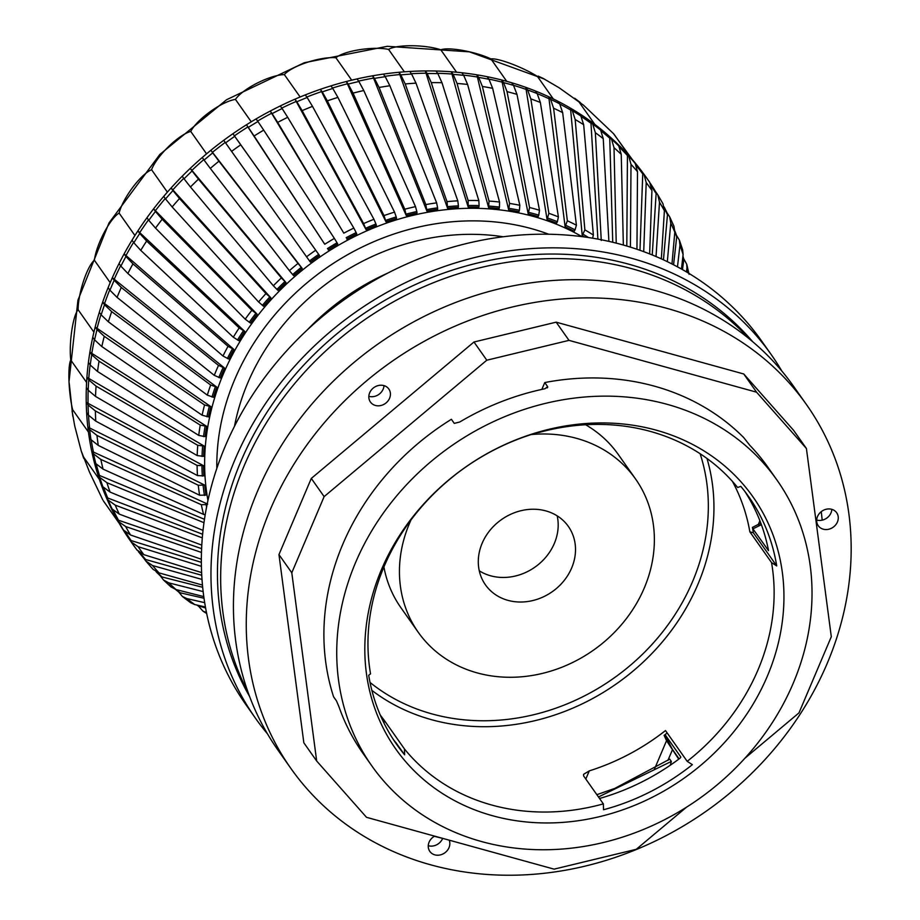 <?xml version="1.0" encoding="UTF-8"?>
<svg xmlns="http://www.w3.org/2000/svg" width="920" height="920" viewBox="0 0 920 920"><rect width="100%" height="100%" fill="white"/><g stroke="black" fill="none" stroke-linecap="round" stroke-linejoin="round"><path stroke-width="1.38" d="M571.653 567.996A50.703 44.091 -35.2 0 1 530.518 601.047A50.703 44.091 -35.2 0 1 485.461 584.855A50.703 44.091 -35.2 0 1 501.492 519.593A50.703 44.091 -35.2 0 1 568.341 526.401A50.703 44.091 -35.2 0 1 571.653 567.996M479.285 570.825A50.703 44.091 144.8 0 0 554.334 543.433A50.703 44.091 144.8 0 0 557.198 515.878M410.975 519.984A132.963 115.621 144.8 0 0 418.243 632.258A132.963 115.621 144.8 0 0 536.383 674.716A132.963 115.621 144.8 0 0 644.253 588.053A132.963 115.621 144.8 0 0 635.57 478.998A132.963 115.621 144.8 0 0 531.185 434.562M418.243 632.258L400.913 607.706A132.963 115.621 -35.2 0 1 383.916 566.973M585.591 424.741A132.963 115.621 -35.2 0 1 618.24 454.434L635.57 478.998M370.024 682.433A207.345 180.285 144.8 0 0 431.974 713.908A207.345 180.285 144.8 0 0 641.987 654.764A207.345 180.285 144.8 0 0 700.131 453.744M541.846 389.401L544.755 382.559L547.641 386.653L544.962 388.746A247.905 215.556 144.8 0 0 459.724 422.015L454.273 423.384L451.386 419.29A247.905 215.556 -35.2 0 0 333.58 696.808L336.478 700.902L338.916 706.64A247.905 215.556 144.8 0 0 362.802 753.089L371.784 765.831A247.905 215.556 144.8 0 0 481.585 841.558A247.905 215.556 144.8 0 0 754.457 747.166A247.905 215.556 144.8 0 0 776.974 480.079A247.905 215.556 144.8 0 0 450.144 446.798A247.905 215.556 144.8 0 0 371.784 765.831M383.87 722.844L384.686 720.923L380.282 715.07M603.347 803.884L583.579 775.87L583.556 774.352L589.283 770.88A211.853 184.195 144.8 0 0 665.494 730.572L687.182 761.334L692.369 764.658A215.234 187.139 -35.2 0 1 603.52 809.761L603.347 803.884A211.853 184.195 144.8 0 1 491.751 805.034A211.853 184.195 144.8 0 1 404.443 748.937L404.627 754.814L396.301 743.176M454.871 475.076L453.065 476.514A215.234 187.139 -35.2 0 1 541.903 431.411L538.579 432.331M679.121 758.873L672.336 749.248L667.862 740.634L666.54 740.681L678.753 759.149M670.312 765.187L671.347 761.426L669.748 759.149L614.79 788.405L596.85 794.684M776.974 480.079L767.993 467.337A247.905 215.556 144.8 0 0 749.823 445.337L743.647 437.506A247.905 215.556 -35.2 0 0 544.755 382.559M547.71 387.285L547.089 387.941M752.571 341.607A308.752 268.467 144.8 0 0 358.708 317.135A308.752 268.467 144.8 0 0 249.538 696.359M781.85 371.059A315.514 274.344 144.8 0 0 771.282 354.683A315.514 274.344 144.8 0 0 355.315 312.328A315.514 274.344 144.8 0 0 255.587 718.37A315.514 274.344 144.8 0 0 267.455 733.827M599.518 798.468L599.978 798.341A215.234 187.139 -35.2 0 0 680.168 758.091L680.811 757.033M667.862 740.634L665.367 735.103L664.125 735.344A215.234 187.139 144.8 0 0 667.195 732.987M665.367 735.103L680.765 756.93M768.487 550.597L752.916 528.851L761.392 524.71M760.943 523.48L758.367 524.365L759.092 525.722M538.752 432.561A211.853 184.195 144.8 0 1 737.644 487.508L740.795 486.358A215.234 187.139 -35.2 0 1 748.604 496.547A215.234 187.139 -35.2 0 1 776.721 565.926L771.546 562.591L749.857 531.841L753.365 532.806A215.234 187.139 144.8 0 0 752.399 527.401L752.916 528.851M749.857 531.841A211.853 184.195 144.8 0 0 732.423 481.39M744.843 491.429A215.234 187.139 -35.2 0 1 768.442 550.137M396.554 743.406L395.128 741.75A215.234 187.139 -35.2 0 1 393.265 739.369M384.686 720.923L404.443 748.937M776.721 565.926L753.365 532.806M404.627 754.814A215.234 187.139 -35.2 0 1 396.819 744.625A215.234 187.139 -35.2 0 1 368.702 675.245L370.541 673.854A211.853 184.195 144.8 0 1 454.905 475.111M687.182 761.334A211.853 184.195 144.8 0 0 771.546 562.591M371.853 690.356A211.853 184.195 144.8 0 0 431.572 719.704A211.853 184.195 144.8 0 0 644.184 661.158A211.853 184.195 144.8 0 0 706.985 458.47M503.24 236.773A221.421 192.533 144.8 0 0 234.485 426.293M387.883 273.044A223.675 194.488 144.8 0 0 307.384 329.82M771.282 354.683L761.656 341.032A315.514 274.344 144.8 0 0 345.702 298.678A315.514 274.344 144.8 0 0 245.962 704.72L255.587 718.37M492.545 815.73A218.615 190.083 144.8 0 0 782.38 572.723A218.615 190.083 144.8 0 0 448.212 480.401A218.615 190.083 144.8 0 0 492.545 815.73M744.947 758.206L798.974 712.896L831.3 636.732L806.414 448.5L756.562 392.184L568.997 340.365L486.806 360.203L324.127 496.616L291.789 572.78L316.675 761.012L366.528 817.328L554.104 869.147L636.283 849.298L686.561 807.15M598.46 796.961L671.347 761.426M428.26 845.71A11.27 9.798 144.8 0 0 442.658 838.373A292.986 254.748 -35.2 0 1 434.366 836.291M449.201 840.167A11.27 9.798 -35.2 0 1 449.075 847.469A11.27 9.798 -35.2 0 1 439.955 854.99A11.27 9.798 -35.2 0 1 429.835 851.414A11.27 9.798 -35.2 0 1 434.631 836.142M368.839 396.313A11.27 9.798 144.8 0 0 383.997 385.629M371.128 402.891A11.27 9.798 -35.2 0 1 370.415 402.017A11.27 9.798 -35.2 0 1 371.438 389.873A11.27 9.798 -35.2 0 1 383.847 385.584A11.27 9.798 -35.2 0 1 388.838 389.022A11.27 9.798 -35.2 0 1 385.791 403.144A11.27 9.798 -35.2 0 1 371.128 402.891M821.249 511.669A292.986 254.748 -35.2 0 1 822.169 520.168A11.27 9.798 144.8 0 0 831.841 509.346M816.684 520.041A11.27 9.798 144.8 0 0 822.169 520.168M828.586 529.276A11.27 9.798 -35.2 0 1 818.259 525.734A11.27 9.798 -35.2 0 1 819.283 513.601A11.27 9.798 -35.2 0 1 831.692 509.3A11.27 9.798 -35.2 0 1 836.682 512.75A11.27 9.798 -35.2 0 1 828.586 529.276M806.414 448.5L793.581 430.307L743.739 373.98L556.163 322.161L473.972 342.01L311.293 478.423L278.955 554.587L303.841 742.808L316.675 761.012M756.562 392.184L743.739 373.98M568.997 340.365L556.163 322.161M486.806 360.203L473.972 342.01M324.127 496.616L311.293 478.423M291.789 572.78L278.955 554.587M666.816 308.327A315.514 274.344 -35.2 0 1 806.564 404.719A315.514 274.344 -35.2 0 1 706.824 810.761A315.514 274.344 -35.2 0 1 290.869 768.407A315.514 274.344 -35.2 0 1 319.527 428.478A315.514 274.344 -35.2 0 1 666.816 308.327M806.564 404.719L793.73 386.526A315.514 274.344 144.8 0 0 653.982 290.133A315.514 274.344 144.8 0 0 306.693 410.274A315.514 274.344 144.8 0 0 278.036 750.202L290.869 768.407M749.351 338.928A308.752 268.467 144.8 0 0 361.916 321.678A308.752 268.467 144.8 0 0 248.101 692.426M197.179 455.584L203.619 456.331A247.33 215.05 144.8 0 1 204.183 446.062L197.742 445.303A253.184 220.144 144.8 0 0 197.179 455.584L95.519 396.416A312.604 271.814 -35.2 0 1 96.071 386.135L197.742 445.303M88.412 362.445A315.514 274.344 -35.2 0 1 89.907 352.141L91.747 354.74A315.514 274.344 144.8 0 0 90.24 365.044L88.412 362.445A315.514 274.344 144.8 0 0 86.917 377.315L88.757 379.914A315.514 274.344 144.8 0 0 88.193 390.195L86.353 387.596A315.514 274.344 -35.2 0 1 86.595 382.455A315.514 274.344 -35.2 0 1 86.917 377.315L204.183 446.062M96.071 386.135L88.757 379.914M88.193 390.195L95.519 396.416M197.466 475.582L203.906 475.87A247.33 215.05 144.8 0 1 203.527 465.704L197.087 465.416A253.184 220.144 144.8 0 0 197.466 475.582L95.76 421.118A312.604 271.814 -35.2 0 1 95.381 410.952L197.087 465.416M86.353 387.596A315.514 274.344 144.8 0 0 86.227 402.362L88.067 404.961A315.514 274.344 144.8 0 0 88.446 415.127L86.606 412.528A315.514 274.344 -35.2 0 1 86.227 402.362L203.527 465.704M95.381 410.952L88.067 404.961M88.446 415.127L95.76 421.118M199.605 495.247L206.011 495.075A247.33 215.05 144.8 0 1 204.689 485.093L198.283 485.265A253.184 220.144 144.8 0 0 199.605 495.247L98.29 445.418A312.604 271.814 -35.2 0 1 96.968 435.447L198.283 485.265M86.606 412.528A315.514 274.344 144.8 0 0 87.837 427.075L89.665 429.674A315.514 274.344 144.8 0 0 90.988 439.656L89.159 437.058A315.514 274.344 -35.2 0 1 88.446 432.078A315.514 274.344 -35.2 0 1 87.837 427.075L204.689 485.093M96.968 435.447L89.665 429.674M90.988 439.656L98.29 445.418M206.597 506.92A248.975 216.476 -35.2 0 1 206.103 504.597L201.319 504.712A253.184 220.144 144.8 0 0 203.573 514.429L205.183 514.774M203.573 514.429L103.074 469.142A312.604 271.814 -35.2 0 1 100.832 459.425L201.319 504.712M206.103 504.597L207.126 504.263M89.159 437.058A315.514 274.344 144.8 0 0 91.735 451.283L93.564 453.882A315.514 274.344 144.8 0 0 95.818 463.599L93.978 461A315.514 274.344 -35.2 0 1 91.735 451.283L207.644 504.102M100.832 459.425L93.564 453.882M95.818 463.599L103.074 469.142M203.021 530.38L110.09 492.096A312.604 271.814 -35.2 0 1 106.927 482.712L203.975 522.698M93.978 461A315.514 274.344 144.8 0 0 97.888 474.789L99.728 477.388A315.514 274.344 144.8 0 0 102.879 486.772L101.05 484.173A315.514 274.344 -35.2 0 1 99.417 479.504A315.514 274.344 -35.2 0 1 97.888 474.789L204.458 519.305M106.927 482.712L99.728 477.388M102.879 486.772L110.09 492.096M201.79 545.123L119.266 514.107A312.604 271.814 -35.2 0 1 115.218 505.137L202.296 537.866M101.05 484.173A315.514 274.344 144.8 0 0 106.26 497.421L108.088 500.02A315.514 274.344 144.8 0 0 112.136 508.99L110.308 506.391A315.514 274.344 -35.2 0 1 106.26 497.421L202.618 534.244M115.218 505.137L108.088 500.02M112.136 508.99L119.266 514.107M201.342 559.222L130.536 535.014A312.604 271.814 -35.2 0 1 125.637 526.528L201.468 552.448M110.308 506.391A315.514 274.344 144.8 0 0 116.771 519.006L118.611 521.606A315.514 274.344 144.8 0 0 123.521 530.092L121.681 527.493A315.514 274.344 -35.2 0 1 119.186 523.273A315.514 274.344 -35.2 0 1 116.771 519.006L118.53 520.237L201.606 548.63M125.637 526.528L118.611 521.606M123.521 530.092L130.536 535.014M201.606 572.573L143.83 554.656A312.604 271.814 -35.2 0 1 138.103 546.71L201.399 566.341M121.681 527.493A315.514 274.344 144.8 0 0 129.363 539.373L131.203 541.972A315.514 274.344 144.8 0 0 132.629 544.03L130.801 541.42A315.514 274.344 -35.2 0 1 129.363 539.373L131.088 540.558L201.342 562.35M138.103 546.71L131.203 541.972M137.126 550.194L132.629 544.03A315.514 274.344 144.8 0 0 136.93 549.918L137.114 550.183M136.93 549.918L143.83 554.656M202.458 585.074L159.022 572.884A312.604 271.814 -35.2 0 1 152.524 565.535L201.998 579.428M143.922 558.371L138.322 551.517A315.514 274.344 144.8 0 0 143.922 558.371L145.613 559.509L201.733 575.276M143.991 558.474L145.762 560.97L152.524 565.535M153.168 569.434L145.762 560.97M153.134 569.388L159.022 572.884M203.768 596.597L176.019 589.559A312.604 271.814 -35.2 0 1 168.797 582.866L203.136 591.583M160.344 575.862L162 576.955L202.664 587.282M160.494 576.069L163.484 579.979L168.797 582.866M171.039 586.948L176.019 589.559M205.413 607.005L194.683 604.543A312.604 271.814 -35.2 0 1 186.783 598.563L204.677 602.669M178.514 591.698L180.124 592.768L203.998 598.253M178.733 592.02L182.413 596.482L186.783 598.563M190.658 602.715L194.683 604.543M198.271 605.774L205.597 608.005M198.57 606.199L202.952 611.11L206.356 612.513M686.435 271.917L686.952 268.088A312.604 271.814 -35.2 0 1 688.125 272.93M683.594 258.577L686.722 264.189L686.952 268.088M677.488 266.869L679.949 245.134A312.604 271.814 -35.2 0 1 683.1 254.518L681.467 269.054M683.1 254.518L682.674 249.872L679.397 240.12M676.453 235.302L679.374 240.097L679.949 245.134M667.333 261.683L670.772 223.123A312.604 271.814 -35.2 0 1 674.82 232.093L671.968 263.983M674.82 232.093L673.946 226.285M667.115 212.968L669.714 216.924L670.772 223.123M656.04 256.553L659.49 202.216A312.604 271.814 -35.2 0 1 664.401 210.703L661.342 258.877M664.401 210.703L662.986 203.78L657.857 194.913M659.49 202.216L657.834 194.89M643.712 251.654L646.208 182.574A312.604 271.814 -35.2 0 1 651.935 190.52L649.646 253.92M651.935 190.52L649.761 182.401A315.514 274.344 144.8 0 0 648.324 180.343A315.514 274.344 144.8 0 0 644.034 174.443L646.208 182.574M630.418 247.146L631.005 164.346A312.604 271.814 -35.2 0 1 637.502 171.695L636.95 249.274M628.693 156.055L626.865 153.445A315.514 274.344 -35.2 0 1 630.154 157.09A315.514 274.344 -35.2 0 1 633.362 160.793L635.202 163.403A315.514 274.344 144.8 0 0 628.693 156.055L631.005 164.346M637.502 171.695L635.202 163.403M616.227 243.144L614.008 147.683A312.604 271.814 -35.2 0 1 621.241 154.364L623.346 245.053M611.547 139.219L609.707 136.62A315.514 274.344 -35.2 0 1 616.94 143.313L618.78 145.912A315.514 274.344 144.8 0 0 611.547 139.219L614.008 147.683M621.241 154.364L618.78 145.912M601.266 240.465L595.344 132.687A312.604 271.814 -35.2 0 1 603.244 138.667L608.89 241.385M592.71 124.085L590.881 121.486A315.514 274.344 -35.2 0 1 594.86 124.441A315.514 274.344 -35.2 0 1 598.782 127.466L600.61 130.065A315.514 274.344 144.8 0 0 592.71 124.085L595.344 132.687M603.244 138.667L600.61 130.065M584.867 229.85L582.233 235.646L570.503 108.169A315.514 274.344 -35.2 0 1 579.025 113.39L580.853 116.001A315.514 274.344 144.8 0 0 572.343 110.768L575.161 119.496A312.604 271.814 -35.2 0 1 583.671 124.717L593.377 235.071A253.184 220.144 144.8 0 0 584.867 229.85L575.161 119.496M592.572 238.199L593.377 235.071M583.671 124.717L580.853 116.001M567.352 220.777L565.121 226.791L548.745 96.761A315.514 274.344 -35.2 0 1 553.311 98.934A315.514 274.344 -35.2 0 1 557.808 101.188L559.647 103.799A315.514 274.344 144.8 0 0 550.585 99.36L553.598 108.203A312.604 271.814 -35.2 0 1 562.66 112.631L576.414 225.204A253.184 220.144 144.8 0 0 567.352 220.777L553.598 108.203M565.984 225.434A248.975 216.476 -35.2 0 1 575.046 229.862L576.414 225.204M575.046 229.862L574.183 231.219A247.33 215.05 144.8 0 0 565.121 226.791M562.66 112.631L559.647 103.799M548.872 213.314L547.066 219.512L525.78 87.354A315.514 274.344 -35.2 0 1 535.313 90.965L537.153 93.564A315.514 274.344 144.8 0 0 527.608 89.953L530.84 98.888A312.604 271.814 -35.2 0 1 540.373 102.488L558.405 216.913A253.184 220.144 144.8 0 0 548.872 213.314L530.84 98.888M547.803 218.097A248.975 216.476 -35.2 0 1 557.347 221.708L558.405 216.913M557.347 221.708L556.6 223.111A247.33 215.05 144.8 0 0 547.066 219.512M540.373 102.488L537.153 93.564M529.563 207.506L528.195 213.854L501.756 80.017A315.514 274.344 -35.2 0 1 506.747 81.351A315.514 274.344 -35.2 0 1 511.704 82.765L513.533 85.376A315.514 274.344 144.8 0 0 503.596 82.627L507.035 91.62A312.604 271.814 -35.2 0 1 516.982 94.369L539.499 210.255A253.184 220.144 144.8 0 0 529.563 207.506L507.035 91.62M528.804 212.405A248.975 216.476 -35.2 0 1 538.752 215.153L539.499 210.255M538.752 215.153L538.142 216.602A247.33 215.05 144.8 0 0 528.195 213.854M516.982 94.369L513.533 85.376M509.565 203.423L508.656 209.863L476.882 74.819A315.514 274.344 -35.2 0 1 487.151 76.682L488.991 79.293A315.514 274.344 144.8 0 0 478.71 77.418L482.39 86.468A312.604 271.814 -35.2 0 1 492.66 88.331L519.834 205.286A253.184 220.144 144.8 0 0 509.565 203.423L482.39 86.468M509.139 208.391A248.975 216.476 -35.2 0 1 519.42 210.255L519.834 205.286M519.42 210.255L518.938 211.738A247.33 215.05 144.8 0 0 508.656 209.863M492.66 88.331L488.991 79.293M489.037 201.066L488.6 207.575L451.329 71.771A315.514 274.344 -35.2 0 1 456.596 72.22A315.514 274.344 -35.2 0 1 461.851 72.76L463.691 75.359A315.514 274.344 144.8 0 0 453.157 74.382L457.067 83.455A312.604 271.814 -35.2 0 1 467.601 84.445L499.56 202.043A253.184 220.144 144.8 0 0 489.037 201.066L457.067 83.455M488.957 206.08A248.975 216.476 -35.2 0 1 499.479 207.069L499.56 202.043M499.479 207.069L499.134 208.552A247.33 215.05 144.8 0 0 488.6 207.575M467.601 84.445L463.691 75.359M468.13 200.48L468.188 207.011L425.304 70.932A315.514 274.344 -35.2 0 1 435.999 71.012L437.828 73.612A315.514 274.344 144.8 0 0 427.133 73.531L431.284 82.627A312.604 271.814 -35.2 0 1 441.979 82.708L478.837 200.56A253.184 220.144 144.8 0 0 468.13 200.48L431.284 82.627M468.406 205.505A248.975 216.476 -35.2 0 1 479.101 205.597L478.837 200.56M479.101 205.597L478.883 207.092A247.33 215.05 144.8 0 0 468.188 207.011M441.979 82.708L437.828 73.612M447.016 201.641L447.557 208.161L398.992 72.277A315.514 274.344 -35.2 0 1 404.386 71.817A315.514 274.344 -35.2 0 1 409.779 71.461L411.619 74.06A315.514 274.344 144.8 0 0 400.832 74.876L405.214 83.962A312.604 271.814 -35.2 0 1 416.001 83.145L457.803 200.824A253.184 220.144 144.8 0 0 447.016 201.641L405.214 83.962M447.637 206.666A248.975 216.476 -35.2 0 1 458.424 205.85L457.803 200.824M458.424 205.85L458.344 207.345A247.33 215.05 144.8 0 0 447.557 208.161M416.001 83.145L411.619 74.06M425.845 204.573L426.88 211.025L372.611 75.808A315.514 274.344 -35.2 0 1 383.398 74.094L385.238 76.705A315.514 274.344 144.8 0 0 374.44 78.407L379.074 87.469A312.604 271.814 -35.2 0 1 389.873 85.755L436.643 202.86A253.184 220.144 144.8 0 0 425.845 204.573L379.074 87.469M426.822 209.553A248.975 216.476 -35.2 0 1 437.609 207.839L436.643 202.86M437.609 207.839L437.667 209.323A247.33 215.05 144.8 0 0 426.88 211.025M389.873 85.755L385.238 76.705M404.777 209.219L406.295 215.59L346.346 81.501A315.514 274.344 -35.2 0 1 351.693 80.166A315.514 274.344 -35.2 0 1 357.063 78.913L358.903 81.512A315.514 274.344 144.8 0 0 348.174 84.099L353.05 93.115A312.604 271.814 -35.2 0 1 363.779 90.528L415.506 206.632A253.184 220.144 144.8 0 0 404.777 209.219L353.05 93.115M406.099 214.141A248.975 216.476 -35.2 0 1 416.829 211.542L415.506 206.632M416.829 211.542L417.013 213.003A247.33 215.05 144.8 0 0 406.295 215.59M363.779 90.528L358.903 81.512M383.985 215.579L385.986 221.8L320.401 89.309A315.514 274.344 -35.2 0 1 330.97 85.87L332.798 88.469A315.514 274.344 144.8 0 0 322.241 91.919L327.347 100.855A312.604 271.814 -35.2 0 1 337.916 97.405L394.542 212.129A253.184 220.144 144.8 0 0 383.985 215.579L327.347 100.855M385.652 220.386A248.975 216.476 -35.2 0 1 396.221 216.936L394.542 212.129M396.221 216.936L396.543 218.35A247.33 215.05 144.8 0 0 385.986 221.8M337.916 97.405L332.798 88.469M363.607 223.571L366.079 229.632L294.975 99.176A315.514 274.344 -35.2 0 1 300.127 97.002A315.514 274.344 -35.2 0 1 305.313 94.898L307.142 97.497A315.514 274.344 144.8 0 0 296.815 101.787L302.162 110.641A312.604 271.814 -35.2 0 1 312.501 106.352L373.934 219.293A253.184 220.144 144.8 0 0 363.607 223.571L302.162 110.641M365.619 228.263A248.975 216.476 -35.2 0 1 375.947 223.986L373.934 219.293M375.947 223.986L376.406 225.342A247.33 215.05 144.8 0 0 366.079 229.632M312.501 106.352L307.142 97.497M343.815 233.162L270.273 111.032A315.514 274.344 -35.2 0 1 280.289 105.949L282.118 108.548A315.514 274.344 144.8 0 0 272.101 113.631L277.69 122.383A312.604 271.814 -35.2 0 1 287.707 117.3L353.832 228.079A253.184 220.144 144.8 0 0 343.815 233.162L277.69 122.383M346.161 237.693A248.975 216.476 -35.2 0 1 356.166 232.611L353.832 228.079M356.166 232.611L356.764 233.921A247.33 215.05 144.8 0 0 346.748 239.005M287.707 117.3L282.118 108.548M324.748 244.26L246.468 124.775A315.514 274.344 -35.2 0 1 251.252 121.808A315.514 274.344 -35.2 0 1 256.082 118.921L257.922 121.532A315.514 274.344 144.8 0 0 248.296 127.374L254.104 135.999A312.604 271.814 -35.2 0 1 263.718 130.145L334.374 238.418A253.184 220.144 144.8 0 0 324.748 244.26L254.104 135.999M327.416 248.618A248.975 216.476 -35.2 0 1 337.042 242.776L334.374 238.418M337.042 242.776L337.755 244.007A247.33 215.05 144.8 0 0 328.129 249.849M263.718 130.145L257.922 121.532M306.555 256.795L310.362 262.108A247.33 215.05 144.8 0 1 319.527 255.541L315.721 250.228A253.184 220.144 144.8 0 0 306.555 256.795L231.587 151.386A312.604 271.814 -35.2 0 1 240.741 144.82L315.721 250.228M248.296 127.374L246.468 124.775A315.514 274.344 144.8 0 0 232.898 133.733L234.726 136.332A315.514 274.344 144.8 0 0 225.572 142.899L223.732 140.3A315.514 274.344 -35.2 0 1 232.898 133.733L319.527 255.541M240.741 144.82L234.726 136.332M225.572 142.899L231.587 151.386M289.386 270.664L293.595 275.655A247.33 215.05 144.8 0 1 302.22 268.421L298.011 263.43A253.184 220.144 144.8 0 0 289.386 270.664L210.312 168.429A312.604 271.814 -35.2 0 1 218.937 161.195L298.011 263.43M223.732 140.3A315.514 274.344 144.8 0 0 210.887 150.259L212.727 152.869A315.514 274.344 144.8 0 0 204.102 160.103L202.262 157.492A315.514 274.344 -35.2 0 1 206.552 153.847A315.514 274.344 -35.2 0 1 210.887 150.259L302.22 268.421M218.937 161.195L212.727 152.869M204.102 160.103L210.312 168.429M273.355 285.752L277.943 290.409A247.33 215.05 144.8 0 1 285.97 282.555L281.382 277.909A253.184 220.144 144.8 0 0 273.355 285.752L190.452 186.99A312.604 271.814 -35.2 0 1 198.478 179.147L281.382 277.909M202.262 157.492A315.514 274.344 144.8 0 0 190.233 168.383L192.073 170.982A315.514 274.344 144.8 0 0 184.046 178.836L182.217 176.226A315.514 274.344 -35.2 0 1 190.233 168.383L285.97 282.555M198.478 179.147L192.073 170.982M184.046 178.836L190.452 186.99M258.589 301.955L263.522 306.245A247.33 215.05 144.8 0 1 270.894 297.85L265.949 293.56A253.184 220.144 144.8 0 0 258.589 301.955L172.143 206.942A312.604 271.814 -35.2 0 1 179.504 198.536L265.949 293.56M182.217 176.226A315.514 274.344 144.8 0 0 171.097 187.967L172.925 190.566A315.514 274.344 144.8 0 0 165.565 198.961L163.725 196.362A315.514 274.344 -35.2 0 1 167.382 192.13A315.514 274.344 -35.2 0 1 171.097 187.967L270.894 297.85M179.504 198.536L172.925 190.566M165.565 198.961L172.143 206.942M245.203 319.159L250.458 323.046A247.33 215.05 144.8 0 1 257.105 314.157L251.85 310.27A253.184 220.144 144.8 0 0 245.203 319.159L155.526 228.114A312.604 271.814 -35.2 0 1 162.173 219.224L251.85 310.27M163.725 196.362A315.514 274.344 144.8 0 0 153.605 208.851L155.445 211.45A315.514 274.344 144.8 0 0 148.798 220.34L146.958 217.73A315.514 274.344 -35.2 0 1 153.605 208.851L257.105 314.157M162.173 219.224L155.445 211.45M148.798 220.34L155.526 228.114M233.3 337.214L238.843 340.688A247.33 215.05 144.8 0 1 244.72 331.384L239.177 327.899A253.184 220.144 144.8 0 0 233.3 337.214L140.737 250.367A312.604 271.814 -35.2 0 1 146.625 241.052L239.177 327.899M146.958 217.73A315.514 274.344 144.8 0 0 137.908 230.874L139.748 233.473A315.514 274.344 144.8 0 0 133.86 242.788L132.031 240.189A315.514 274.344 -35.2 0 1 134.929 235.508A315.514 274.344 -35.2 0 1 137.908 230.874L244.72 331.384M146.625 241.052L139.748 233.473M133.86 242.788L140.737 250.367M222.962 355.994L228.758 359.041A247.33 215.05 144.8 0 1 233.818 349.381L228.033 346.334A253.184 220.144 144.8 0 0 222.962 355.994L127.891 273.505A312.604 271.814 -35.2 0 1 132.951 263.844L228.033 346.334M132.031 240.189A315.514 274.344 144.8 0 0 124.12 253.885L125.959 256.484A315.514 274.344 144.8 0 0 120.888 266.144L119.048 263.545A315.514 274.344 -35.2 0 1 124.12 253.885L233.818 349.381M132.951 263.844L125.959 256.484M120.888 266.144L127.891 273.505M214.279 375.348L220.282 377.959A247.33 215.05 144.8 0 1 224.503 368.011L218.5 365.412A253.184 220.144 144.8 0 0 214.279 375.348L117.07 297.378A312.604 271.814 -35.2 0 1 121.279 287.442L218.5 365.412M119.048 263.545A315.514 274.344 144.8 0 0 112.343 277.702L114.183 280.301A315.514 274.344 144.8 0 0 109.963 290.237L108.123 287.638A315.514 274.344 -35.2 0 1 110.193 282.658A315.514 274.344 -35.2 0 1 112.343 277.702L224.503 368.011M121.279 287.442L114.183 280.301M109.963 290.237L117.07 297.378M207.322 395.14L213.486 397.291A247.33 215.05 144.8 0 1 216.821 387.147L210.657 384.997A253.184 220.144 144.8 0 0 207.322 395.14L108.364 321.793A312.604 271.814 -35.2 0 1 111.699 311.65L210.657 384.997M108.123 287.638A315.514 274.344 144.8 0 0 102.672 302.139L104.512 304.738A315.514 274.344 144.8 0 0 101.177 314.881L99.337 312.282A315.514 274.344 -35.2 0 1 102.672 302.139L216.821 387.147M111.699 311.65L104.512 304.738M101.177 314.881L108.364 321.793M202.124 415.207L208.426 416.898A247.33 215.05 144.8 0 1 210.852 406.628L204.55 404.949A253.184 220.144 144.8 0 0 202.124 415.207L101.832 346.564A312.604 271.814 -35.2 0 1 104.259 336.294L204.55 404.949M99.337 312.282A315.514 274.344 144.8 0 0 95.174 327.014L97.014 329.613A315.514 274.344 144.8 0 0 94.587 339.882L92.748 337.272A315.514 274.344 -35.2 0 1 93.909 332.143A315.514 274.344 -35.2 0 1 95.174 327.014L210.852 406.628M104.259 336.294L97.014 329.613M94.587 339.882L101.832 346.564M198.731 435.413L205.125 436.632A247.33 215.05 144.8 0 1 206.62 426.316L200.238 425.097A253.184 220.144 144.8 0 0 198.731 435.413L97.543 371.496A312.604 271.814 -35.2 0 1 99.038 361.192L200.238 425.097M92.748 337.272A315.514 274.344 144.8 0 0 89.907 352.141L206.62 426.316M99.038 361.192L91.747 354.74M90.24 365.044L97.543 371.496M272.101 113.631L270.273 111.032A315.514 274.344 144.8 0 0 256.082 118.921M296.815 101.787L294.975 99.176A315.514 274.344 144.8 0 0 280.289 105.949M322.241 91.919L320.401 89.309A315.514 274.344 144.8 0 0 305.313 94.898M348.174 84.099L346.346 81.501A315.514 274.344 144.8 0 0 330.97 85.87M374.44 78.407L372.611 75.808A315.514 274.344 144.8 0 0 357.063 78.913M400.832 74.876L398.992 72.277A315.514 274.344 144.8 0 0 383.398 74.094M427.133 73.531L425.304 70.932A315.514 274.344 144.8 0 0 409.779 71.461M453.157 74.382L451.329 71.771A315.514 274.344 144.8 0 0 435.999 71.012M478.71 77.418L476.882 74.819A315.514 274.344 144.8 0 0 461.851 72.76M503.596 82.627L501.756 80.017A315.514 274.344 144.8 0 0 487.151 76.682M527.608 89.953L525.78 87.354A315.514 274.344 144.8 0 0 511.704 82.765M550.585 99.36L548.745 96.761A315.514 274.344 144.8 0 0 535.313 90.965M572.343 110.768L570.503 108.169A315.514 274.344 144.8 0 0 557.808 101.188M644.034 174.443L642.194 171.844A315.514 274.344 -35.2 0 1 646.495 177.744L649.831 182.493M657.443 194.269L655.661 191.751M682.467 269.617L683.767 260.003L683.307 258.163M673.567 264.799L676.706 236.877L676.246 235.002M663.446 259.842L667.471 214.716L666.988 212.773M652.234 254.966L656.121 193.66L655.603 191.67A315.514 274.344 144.8 0 0 650.509 183.62L655.603 191.67M639.986 250.32L642.746 173.88L642.194 171.844A315.514 274.344 144.8 0 0 633.362 160.793M626.807 246.042L627.44 155.526L626.865 153.445A315.514 274.344 144.8 0 0 616.94 143.313M612.743 242.282L609.707 136.62A315.514 274.344 144.8 0 0 598.782 127.466M597.896 239.131L590.881 121.486A315.514 274.344 144.8 0 0 579.025 113.39M584.51 236.98A247.33 215.05 144.8 0 0 582.233 235.646M102.798 499.916L89.389 471.868L81.236 450.984L74.727 425.971L72.105 411.251L72.634 409.664C68.597 393.369 67.562 366.034 70.782 360.042C68.804 343.585 72.829 315.882 78.108 309.718C78.131 293.457 87.09 266.202 94.38 260.233C96.312 244.501 109.928 218.534 119.117 213.095C122.785 198.202 140.645 174.317 151.57 169.717C156.745 155.974 178.308 134.883 190.739 131.434C197.156 119.082 221.766 101.441 235.439 99.394C242.799 88.676 269.709 75.003 284.326 74.577C292.284 65.653 320.678 56.384 335.892 57.741C344.103 50.726 373.106 46.126 388.573 49.404C396.681 44.344 425.431 44.562 440.795 49.806C448.431 46.713 476.042 51.738 490.935 58.937C497.777 57.741 523.411 67.413 537.498 76.521L538.154 76.118L542.961 78.303L559.13 87.779L583.395 105.075L613.421 133.561L632.373 159.643M94.38 260.233L110.193 282.658M134.929 235.508L119.117 213.095M167.382 192.13L151.57 169.717M206.552 153.847L190.739 131.434M251.252 121.808L235.439 99.394M300.127 97.002L284.326 74.577M351.693 80.166L335.892 57.741M404.386 71.817L388.573 49.404M456.596 72.22L440.795 49.806M506.747 81.351L490.935 58.937M553.311 98.934L537.498 76.521M594.86 124.441L579.048 102.028M630.154 157.09L614.341 134.676M119.186 523.273L103.373 500.859M99.417 479.504L83.616 457.079M88.446 432.078L72.634 409.664M86.595 382.455L70.782 360.042M93.909 332.143L78.108 309.718M585.822 779.033L589.283 770.88M664.125 735.344L666.54 740.681L654.557 768.913M667.92 760.403L672.324 750.03A1.127 0.977 -35.2 0 0 672.336 749.248M759.897 520.754L758.367 524.365L752.399 527.401M202.043 456.458A248.975 216.476 -35.2 0 1 202.607 446.177M202.342 476.111A248.975 216.476 -35.2 0 1 201.963 465.945M204.447 495.454A248.975 216.476 -35.2 0 1 203.124 485.472M583.199 234.347A248.975 216.476 -35.2 0 1 588.547 237.567M309.534 260.946A248.975 216.476 -35.2 0 1 318.688 254.38M292.652 274.585A248.975 216.476 -35.2 0 1 301.277 267.352M276.885 289.432A248.975 216.476 -35.2 0 1 284.912 281.589M262.373 305.371A248.975 216.476 -35.2 0 1 269.744 296.976M249.216 322.287A248.975 216.476 -35.2 0 1 255.863 313.398M237.521 340.043A248.975 216.476 -35.2 0 1 243.397 330.74M227.367 358.512A248.975 216.476 -35.2 0 1 232.438 348.853M218.833 377.556A248.975 216.476 -35.2 0 1 223.054 367.62M211.991 397.014A248.975 216.476 -35.2 0 1 215.326 386.883M206.885 416.748A248.975 216.476 -35.2 0 1 209.311 406.49M203.561 436.62A248.975 216.476 -35.2 0 1 205.068 426.305M581.98 236.647A246.675 214.486 144.8 0 0 317.492 258.692A246.675 214.486 144.8 0 0 207.943 500.422M683.767 260.003A314.789 273.711 144.8 0 0 682.87 256.577M676.706 236.877A314.789 273.711 144.8 0 0 674.831 231.851M667.471 214.716A314.789 273.711 144.8 0 0 664.355 208.414M656.121 193.66A314.789 273.711 144.8 0 0 651.521 186.369M642.746 173.88A314.789 273.711 144.8 0 0 636.571 166.014M627.44 155.526A314.789 273.711 144.8 0 0 619.735 147.556M610.328 138.736A314.789 273.711 144.8 0 0 601.231 131.054M591.537 123.636A314.789 273.711 144.8 0 0 581.221 116.541M571.205 110.354A314.789 273.711 144.8 0 0 559.82 104.052M549.504 98.969A314.789 273.711 144.8 0 0 537.188 93.621M526.585 89.585A314.789 273.711 144.8 0 0 513.475 85.295M502.619 82.271A314.789 273.711 144.8 0 0 488.865 79.109M477.791 77.073A314.789 273.711 144.8 0 0 463.507 75.106M452.306 74.048A314.789 273.711 144.8 0 0 437.609 73.301M426.339 73.197A314.789 273.711 144.8 0 0 411.366 73.703M400.085 74.543A314.789 273.711 144.8 0 0 384.962 76.302M373.761 78.073A314.789 273.711 144.8 0 0 358.604 81.098M347.565 83.754A314.789 273.711 144.8 0 0 332.488 88.021M321.678 91.551A314.789 273.711 144.8 0 0 306.82 97.037M296.32 101.395A314.789 273.711 144.8 0 0 281.784 108.077M271.664 113.218A314.789 273.711 144.8 0 0 257.589 121.049M247.917 126.925A314.789 273.711 144.8 0 0 234.404 135.861M225.239 142.427A314.789 273.711 144.8 0 0 212.439 152.34M203.768 159.62A314.789 273.711 144.8 0 0 191.843 170.43M183.724 178.365A314.789 273.711 144.8 0 0 172.742 189.957M165.243 198.513A314.789 273.711 144.8 0 0 155.296 210.795M148.488 219.891A314.789 273.711 144.8 0 0 139.633 232.771M133.572 242.374A314.789 273.711 144.8 0 0 125.867 255.725M120.612 265.765A314.789 273.711 144.8 0 0 114.126 279.484M109.71 289.892A314.789 273.711 144.8 0 0 104.466 303.865M100.959 314.571A314.789 273.711 144.8 0 0 96.991 328.681M94.415 339.641A314.789 273.711 144.8 0 0 91.735 353.751M90.126 364.883A314.789 273.711 144.8 0 0 88.745 378.867M88.159 390.137A314.789 273.711 144.8 0 0 88.055 403.857M88.504 415.219A314.789 273.711 144.8 0 0 89.665 428.524M91.206 439.955A314.789 273.711 144.8 0 0 93.552 452.663M96.255 464.186A314.789 273.711 144.8 0 0 99.693 476.123M103.672 487.761A314.789 273.711 144.8 0 0 108.042 498.697M113.482 510.554A314.789 273.711 144.8 0 0 118.53 520.237M125.718 532.404A314.789 273.711 144.8 0 0 131.088 540.558M140.357 553.092A314.789 273.711 144.8 0 0 145.613 559.509M157.262 572.274A314.789 273.711 144.8 0 0 162 576.955M176.191 589.594A314.789 273.711 144.8 0 0 180.124 592.768M197.259 605.13A314.789 273.711 144.8 0 0 199.835 606.809M548.768 234.255A236.141 205.321 144.8 0 0 216.833 468.349M171.074 587.006L163.507 580.014M190.681 602.761L182.436 596.516M206.666 613.467L202.952 611.133M686.745 264.201L689.091 274.321M669.748 216.959L673.981 226.343M667.219 213.175L664.125 206.919M676.568 235.635L674.866 231.035M683.709 259.026L682.939 256.024M196.754 605.015L198.984 606.464M175.49 589.409L179.032 592.25M156.066 571.676L160.678 576.242M544.514 79.132L469.407 51.842L387.297 46.31L304.324 62.721L226.596 99.716L159.827 154.468L108.985 222.973L77.924 300.23L69.138 380.581M69.253 383.41L72.795 416.3M574.655 98.245L580.451 102.637M613.421 133.561L614.111 134.343M83.674 458.252L81.236 450.984"/></g></svg>
